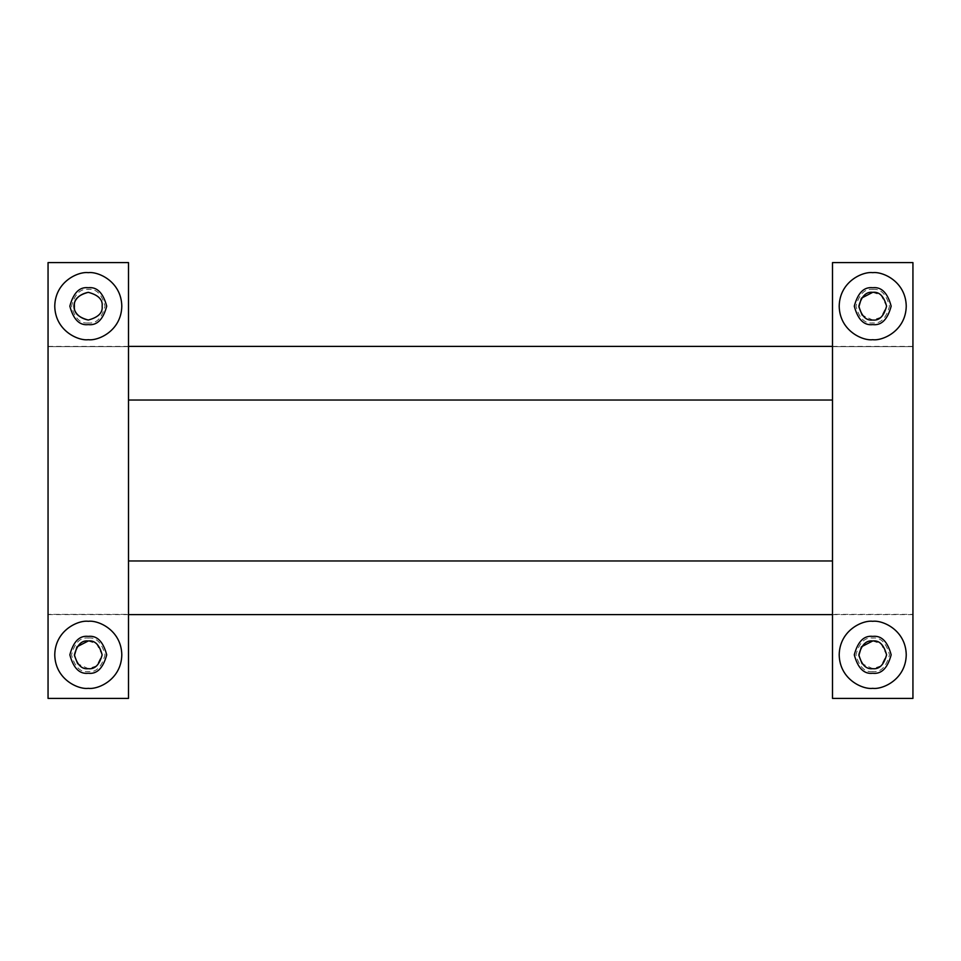 <?xml version="1.0" encoding="UTF-8"?>
<svg xmlns="http://www.w3.org/2000/svg" width="961" height="961" viewBox="0 0 961 961"><rect width="100%" height="100%" fill="white"/><g stroke="black" fill="none" stroke-linecap="round" stroke-linejoin="round"><path stroke-width="0.72" stroke-dasharray="4.8 3.6" d="M88.28 638.056C96.208 637.107 101.794 642.693 105.037 654.825C101.794 666.946 96.208 672.532 88.28 671.583C80.352 672.532 74.766 666.946 71.51 654.825C74.766 642.693 80.352 637.107 88.28 638.056M88.28 640.963L96.593 643.738L102.142 654.825L96.593 665.913L88.28 668.676L77.685 663.751M128.51 698.407L128.51 262.593L48.05 262.593L48.05 698.407L128.51 698.407L128.51 614.379L48.05 614.379L48.05 698.407L48.05 614.379L128.51 614.379L128.51 560.96L128.51 698.407L48.05 698.407L128.51 698.407M48.05 262.593L128.51 262.593L128.51 346.621L128.51 262.593L48.05 262.593L48.05 346.621L128.51 346.621L128.51 400.04L128.51 346.621L48.05 346.621L48.05 262.593M88.28 322.944C80.352 323.893 74.766 318.307 71.51 306.175C74.766 294.054 80.352 288.468 88.28 289.417C96.208 288.468 101.794 294.054 105.037 306.175C101.794 318.307 96.208 323.893 88.28 322.944M88.28 292.324C98.31 295.003 102.923 299.628 102.142 306.175M832.49 614.379L832.49 560.96L832.49 614.379L912.938 614.379L832.49 614.379L832.49 262.593L912.938 262.593L832.49 262.593L912.938 262.593L912.938 698.407L912.938 560.96L912.938 698.407L832.49 698.407L912.938 698.407L832.49 698.407L832.49 614.379M832.49 400.04L832.49 262.593L832.49 400.04M832.49 346.621L912.95 346.621L832.49 346.621M872.72 292.324L881.033 295.087L886.583 306.175L881.033 317.262L872.72 320.037L862.125 315.112M872.72 289.417C880.648 288.468 886.234 294.054 889.49 306.175C886.234 318.307 880.648 323.893 872.72 322.944C864.792 323.893 859.206 318.307 855.963 306.175C859.206 294.054 864.792 288.468 872.72 289.417M872.72 671.583C864.792 672.532 859.206 666.946 855.963 654.825C859.206 642.693 864.792 637.107 872.72 638.056C880.648 637.107 886.234 642.693 889.49 654.825C886.234 666.946 880.648 672.532 872.72 671.583M872.72 640.963L881.033 643.738L886.583 654.825L881.033 665.913L872.72 668.676L862.125 663.751M872.72 287.735C881.441 286.69 887.58 292.841 891.159 306.175C887.58 319.52 881.441 325.671 872.72 324.614C864.011 325.671 857.861 319.52 854.281 306.175C857.861 292.841 864.011 286.69 872.72 287.735M872.72 339.701C862.918 341.047 839.662 330.992 839.193 306.175C839.662 281.369 862.918 271.314 872.72 272.66C882.522 271.314 905.791 281.369 906.247 306.175C905.791 330.992 882.522 341.047 872.72 339.701M872.72 688.34C862.918 689.686 839.662 679.631 839.193 654.825C839.662 630.008 862.918 619.953 872.72 621.299C882.522 619.953 905.791 630.008 906.247 654.825C905.791 679.631 882.522 689.686 872.72 688.34M872.72 673.265C864.011 674.31 857.861 668.159 854.281 654.825C857.861 641.48 864.011 635.329 872.72 636.386C881.441 635.329 887.58 641.48 891.159 654.825C887.58 668.159 881.441 674.31 872.72 673.265M88.28 287.735C96.989 286.69 103.139 292.841 106.719 306.175C103.139 319.52 96.989 325.671 88.28 324.614C79.559 325.671 73.42 319.52 69.841 306.175C73.42 292.841 79.559 286.69 88.28 287.735M88.28 339.701C78.478 341.047 55.209 330.992 54.753 306.175C55.209 281.369 78.478 271.314 88.28 272.66C98.082 271.314 121.338 281.369 121.807 306.175C121.338 330.992 98.082 341.047 88.28 339.701M88.28 688.34C78.478 689.686 55.209 679.631 54.753 654.825C55.209 630.008 78.478 619.953 88.28 621.299C98.082 619.953 121.338 630.008 121.807 654.825C121.338 679.631 98.082 689.686 88.28 688.34M88.28 673.265C79.559 674.31 73.42 668.159 69.841 654.825C73.42 641.48 79.559 635.329 88.28 636.386C96.989 635.329 103.139 641.48 106.719 654.825C103.139 668.159 96.989 674.31 88.28 673.265M912.938 614.596L832.49 614.596M128.51 614.596L48.05 614.596M912.938 346.404L832.49 346.404M128.51 346.404L48.05 346.404"/><path stroke-width="1.44" d="M77.685 663.751L74.429 655.486L76.952 646.825L88.28 640.963C81.721 640.17 77.108 644.795 74.417 654.825C77.108 664.844 81.721 669.469 88.28 668.676C94.827 669.469 99.451 664.844 102.142 654.825C99.451 644.795 94.827 640.17 88.28 640.963M102.142 306.175C102.923 312.733 98.31 317.346 88.28 320.037C78.249 317.346 73.637 312.733 74.417 306.175C73.637 299.628 78.249 295.003 88.28 292.324C69.168 296.18 69.168 316.181 88.28 320.037C98.31 317.346 102.923 312.733 102.142 306.175C102.923 299.628 98.31 295.003 88.28 292.324M48.05 262.593L48.05 698.407L128.51 698.407L128.51 262.593L48.05 262.593M832.49 262.593L832.49 698.407L912.938 698.407L912.938 262.593L832.49 262.593M872.72 292.324C866.173 291.531 861.549 296.156 858.858 306.175C861.549 316.205 866.173 320.83 872.72 320.037C879.279 320.83 883.892 316.205 886.583 306.175C883.892 296.156 879.279 291.531 872.72 292.324L861.404 298.186L858.882 306.847L862.125 315.112M862.125 663.751L858.882 655.486L861.404 646.825L872.72 640.963C866.173 640.17 861.549 644.795 858.858 654.825C861.549 664.844 866.173 669.469 872.72 668.676C879.279 669.469 883.892 664.844 886.583 654.825C883.892 644.795 879.279 640.17 872.72 640.963M128.51 400.04L832.49 400.04M872.72 287.735C864.011 286.69 857.861 292.841 854.281 306.175C857.861 319.52 864.011 325.671 872.72 324.614C881.441 325.671 887.58 319.52 891.159 306.175C887.58 292.841 881.441 286.69 872.72 287.735M872.72 272.66C862.918 271.314 839.662 281.369 839.193 306.175C839.662 330.992 862.918 341.047 872.72 339.701C882.522 341.047 905.791 330.992 906.247 306.175C905.791 281.369 882.522 271.314 872.72 272.66M872.72 688.34C882.522 689.686 905.791 679.631 906.247 654.825C905.791 630.008 882.522 619.953 872.72 621.299C862.918 619.953 839.662 630.008 839.193 654.825C839.662 679.631 862.918 689.686 872.72 688.34M872.72 636.386C864.011 635.329 857.861 641.48 854.281 654.825C857.861 668.159 864.011 674.31 872.72 673.265C881.441 674.31 887.58 668.159 891.159 654.825C887.58 641.48 881.441 635.329 872.72 636.386M88.28 287.735C79.559 286.69 73.42 292.841 69.841 306.175C73.42 319.52 79.559 325.671 88.28 324.614C96.989 325.671 103.139 319.52 106.719 306.175C103.139 292.841 96.989 286.69 88.28 287.735M88.28 272.66C78.478 271.314 55.209 281.369 54.753 306.175C55.209 330.992 78.478 341.047 88.28 339.701C98.082 341.047 121.338 330.992 121.807 306.175C121.338 281.369 98.082 271.314 88.28 272.66M88.28 688.34C98.082 689.686 121.338 679.631 121.807 654.825C121.338 630.008 98.082 619.953 88.28 621.299C78.478 619.953 55.209 630.008 54.753 654.825C55.209 679.631 78.478 689.686 88.28 688.34M88.28 636.386C79.559 635.329 73.42 641.48 69.841 654.825C73.42 668.159 79.559 674.31 88.28 673.265C96.989 674.31 103.139 668.159 106.719 654.825C103.139 641.48 96.989 635.329 88.28 636.386M832.49 614.596L128.51 614.596M832.49 560.96L128.51 560.96M832.49 346.404L128.51 346.404"/></g></svg>
